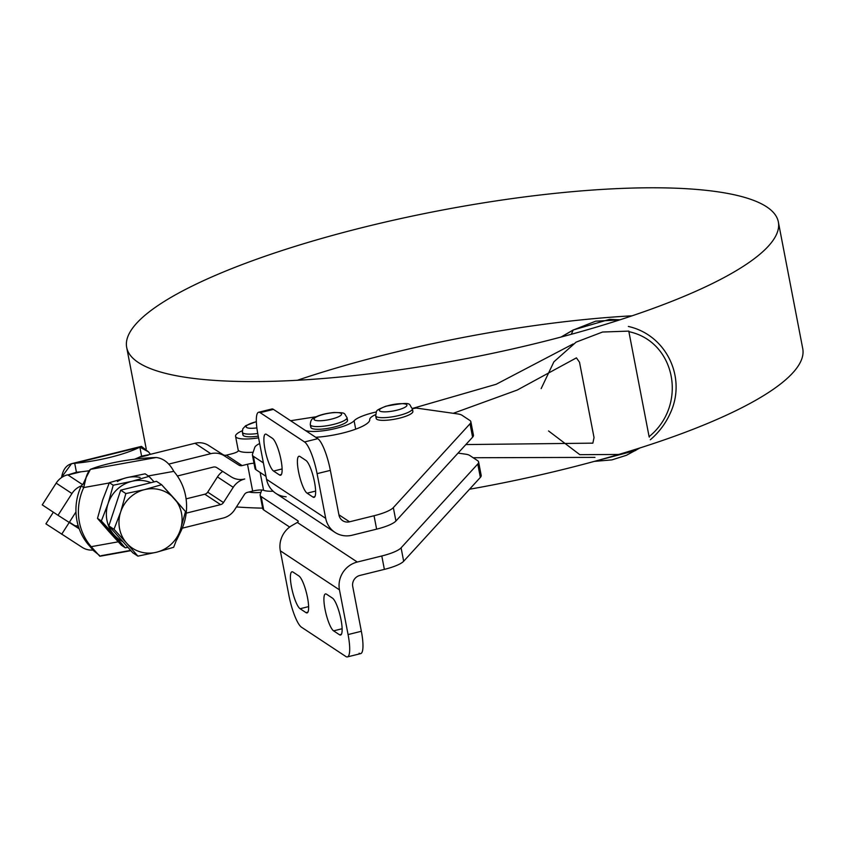 <?xml version="1.0" encoding="UTF-8"?>
<svg xmlns="http://www.w3.org/2000/svg" width="845" height="845" viewBox="0 0 845 845"><rect width="100%" height="100%" fill="white"/><g stroke="black" fill="none" stroke-linecap="round" stroke-linejoin="round"><path stroke-width="1.27" d="M117.402 481.502A32.712 31.043 -56.6 0 1 126.465 477.731A32.712 31.043 -56.6 0 1 140.101 477.425A32.712 31.043 123.4 0 0 126.465 477.731A32.712 31.043 123.4 0 0 117.402 481.502M150.98 482.675A32.712 31.043 123.4 0 0 131.883 481.312A32.712 31.043 123.4 0 0 108.075 503.599A32.712 31.043 123.4 0 0 114.096 534.885A32.712 31.043 123.4 0 0 122.852 541.624A32.712 31.043 -56.6 0 1 114.096 534.885L125.282 547.813L127.933 547.328L125.282 547.813L121.405 545.247L97.492 518.386L102.646 500.018L109.354 482.675L126.465 477.731L145.118 473.813L148.995 476.379L154.107 481.893L148.995 476.379L145.118 473.813L126.465 477.731L109.354 482.675L113.23 485.231L131.883 481.312L148.995 476.379L131.883 481.312L113.23 485.231L108.075 503.599L101.368 520.953L114.096 534.885A32.712 31.043 -56.6 0 1 108.075 503.599A32.712 31.043 -56.6 0 1 131.883 481.312A32.712 31.043 -56.6 0 1 150.98 482.675M102.646 500.018L97.492 518.386L101.368 520.953L108.075 503.599L113.23 485.231L109.354 482.675L102.646 500.018M108.678 531.315L121.405 545.247L125.282 547.813L101.368 520.953L97.492 518.386L108.678 531.315M86.095 477.647L90.415 469.355C87.531 472.091 85.303 478.164 83.718 487.565L86.095 477.647L83.243 483.741L81.289 485.886A18.696 17.734 123.4 0 0 71.952 493.543L56.182 483.129L42.25 504.877L56.182 483.129A18.696 17.734 -56.6 0 1 67.104 474.953L67.875 474.922L67.104 474.953A18.696 17.734 123.4 0 0 56.182 483.129L71.952 493.543A18.696 17.734 -56.6 0 1 81.289 485.886L83.718 487.565L109.216 482.981L83.718 487.565A56.087 53.214 123.4 0 0 91.186 546.683L118.215 541.825L91.186 546.683L99.847 556.263L130.912 550.676M180.112 530.692L181.263 530.48A56.087 53.214 123.4 0 0 173.795 471.362L148.34 475.936L173.795 471.362C169.37 463.049 163.529 458.434 156.262 457.504C163.529 458.434 169.37 463.049 173.795 471.362A56.087 53.214 -56.6 0 1 181.263 530.48L176.763 539.839L181.263 530.48L180.112 530.692M61.453 477.636A56.087 53.214 -56.6 0 1 61.6 477.235L71.561 463.683L74.709 463.292C67.632 463.556 63.259 468.204 61.6 477.235A56.087 53.214 123.4 0 0 61.453 477.636M386.334 406.191A14.016 3.179 169.1 0 1 406.941 405.262A14.016 3.179 169.1 0 1 386.207 411.821A14.016 3.179 169.1 0 1 386.334 406.191A14.016 3.179 -10.9 0 0 386.207 411.821A14.016 3.179 -10.9 0 0 406.941 405.262A14.016 3.179 -10.9 0 0 386.334 406.191M375.666 415.761A18.696 4.236 -10.9 0 0 394.826 416.384A18.696 4.236 -10.9 0 0 412.381 408.695A18.696 4.236 169.1 0 1 394.826 416.384A18.696 4.236 169.1 0 1 375.666 415.761C377.134 409.909 374.229 411.177 385.785 406.213C414.515 400.984 407.892 404.058 412.381 408.695L412.899 411.378A18.696 4.236 -10.9 0 1 395.344 419.067A18.696 4.236 -10.9 0 1 376.183 418.444L375.666 415.761M411.663 410.226A18.696 4.236 169.1 0 1 395.344 419.067A18.696 4.236 169.1 0 1 376.902 416.912A18.696 4.236 -10.9 0 0 376.183 418.444M412.339 408.473L496.152 384.285L573.111 343.978M332.803 418.771A14.016 3.179 169.1 0 1 314.182 418.666A14.016 3.179 169.1 0 1 336.426 412.571A14.016 3.179 169.1 0 1 332.803 418.771A14.016 3.179 -10.9 0 0 336.426 412.571A14.016 3.179 -10.9 0 0 314.182 418.666A14.016 3.179 -10.9 0 0 332.803 418.771M335.328 423.936A18.696 4.236 -10.9 0 0 347.02 417.61A18.696 4.236 169.1 0 1 335.328 423.936A18.696 4.236 169.1 0 1 310.305 424.676A18.696 4.236 -10.9 0 0 335.328 423.936M346.302 419.131A18.696 4.236 169.1 0 1 335.845 426.619A18.696 4.236 -10.9 0 0 347.538 420.282L347.02 417.61C343.471 412.698 346.64 412.846 334.197 412.487C325.177 413.374 318.301 415.265 313.59 418.159C311.551 418.898 310.453 421.074 310.305 424.676L310.823 427.359A18.696 4.236 -10.9 0 0 335.845 426.619A18.696 4.236 169.1 0 1 316.759 429.26A18.696 4.236 169.1 0 1 311.541 425.827M256.88 427.908A14.016 3.179 169.1 0 1 246.096 426.788A14.016 3.179 169.1 0 1 256.352 421.729A14.016 3.179 -10.9 0 0 246.096 426.788A14.016 3.179 -10.9 0 0 256.88 427.908M243.613 433.369A18.696 4.236 169.1 0 0 258.253 436.157A18.696 4.236 -10.9 0 1 242.895 434.9L242.378 432.217A18.696 4.236 -10.9 0 0 257.736 433.474A18.696 4.236 169.1 0 1 242.378 432.217L242.821 428.795L245.663 425.7L256.352 421.602M148.551 451.906L139.869 447.163L141.59 456.099L149.005 454.663L141.59 456.099A56.087 12.707 169.1 0 1 134.524 459.226A56.087 12.707 -10.9 0 0 141.59 456.099L139.869 447.163L141.442 446.371L148.562 451.917L150.421 454.304M69.396 522.199L74.117 525.22A4.669 4.436 123.4 0 0 77.497 525.748L78.141 525.59L77.497 525.748A4.669 4.436 -56.6 0 1 74.117 525.22L69.396 522.199M67.875 474.922L76.43 472.239L74.709 463.292L139.869 447.163A56.087 12.707 169.1 0 1 74.709 463.292L76.43 472.239L68.487 474.89L81.057 471.785L67.875 474.922L82.472 484.565L67.875 474.922M138.485 457.557L148.276 455.138L138.485 457.557M88.894 470.781A56.087 12.707 169.1 0 1 76.43 472.239A56.087 12.707 -10.9 0 0 88.894 470.781M139.869 447.163L74.709 463.292A56.087 12.707 -10.9 0 0 139.869 447.163M168.651 464.116L210.775 453.68L195.005 443.266L149.005 454.663L195.005 443.266A18.696 17.734 -56.6 0 1 208.535 445.399L222.995 454.631A4.669 4.436 123.4 0 0 226.375 455.17L231.72 453.839L226.375 455.17L242.145 465.584A4.669 4.436 -56.6 0 1 238.765 465.046L224.305 455.814A18.696 17.734 123.4 0 0 210.775 453.68L168.651 464.116M45.905 523.847L53.351 512.207L45.905 523.847L82.324 547.444A18.696 17.734 123.4 0 0 93.108 550.032A18.696 17.734 -56.6 0 1 82.324 547.444L45.905 523.847M186.08 498.867L204.817 494.219A4.669 4.436 123.4 0 0 207.701 492.139L217.45 476.918A18.696 17.734 -56.6 0 1 222.7 471.425A18.696 17.734 123.4 0 0 217.45 476.918L207.701 492.139A4.669 4.436 -56.6 0 1 204.817 494.219L186.08 498.867M100.344 556.137L93.446 550.581L91.186 546.683A56.087 53.214 -56.6 0 1 83.718 487.565L81.247 485.938L83.264 483.72M79.208 528.812A56.087 53.214 -56.6 0 1 75.955 511.954A56.087 53.214 123.4 0 0 79.208 528.812A56.087 53.214 123.4 0 0 88.725 545.057L89.813 545.775L88.725 545.057A56.087 53.214 -56.6 0 1 79.208 528.812L69.237 522.453L61.674 534.262L75.955 511.954A56.087 53.214 -56.6 0 1 81.247 485.938A56.087 53.214 123.4 0 0 75.955 511.954L69.237 522.453L58.02 515.292L79.208 528.812M156.262 457.504L90.415 469.355A56.087 11.883 172.8 0 1 156.262 457.504A56.087 11.883 -7.2 0 0 90.415 469.355L156.262 457.504M130.648 550.38L101.326 555.661M91.186 546.683L89.813 545.775L91.186 546.683M71.952 493.543L58.02 515.292L71.952 493.543M177.365 475.999L213.362 467.084A4.669 4.436 -56.6 0 1 216.742 467.623L231.203 476.855A18.696 17.734 123.4 0 0 244.723 478.988A18.696 17.734 123.4 0 0 233.22 487.322L223.471 502.553A4.669 4.436 -56.6 0 1 220.587 504.634L186.175 513.158L220.587 504.634L204.817 494.219L220.587 504.634A4.669 4.436 123.4 0 0 223.471 502.553L207.701 492.139L223.471 502.553L233.22 487.322L217.45 476.918L233.22 487.322A18.696 17.734 -56.6 0 1 244.723 478.988A18.696 17.734 -56.6 0 1 231.203 476.855L216.742 467.623A4.669 4.436 123.4 0 0 213.362 467.084L177.365 475.999M182.266 528.178L223.175 518.048A18.696 17.734 123.4 0 0 234.678 509.704L244.427 494.483A4.669 4.436 -56.6 0 1 247.31 492.403L252.655 491.072L247.49 464.254L242.145 465.584L247.49 464.254A9.348 2.123 169.1 0 1 253.986 463.208A9.348 2.123 -10.9 0 0 247.49 464.254L252.655 491.072L247.31 492.403A4.669 4.436 123.4 0 0 244.427 494.483L234.678 509.704A18.696 17.734 -56.6 0 1 223.175 518.048L182.266 528.178M465.859 444.565L592.852 443.15L594.035 437.583L579.522 362.262L576.427 357.857L517.288 390.02L453.269 413.3M377.345 372.846A331.821 75.205 169.1 0 1 126.687 347.432A331.821 75.205 169.1 0 1 438.291 210.838A331.821 75.205 169.1 0 1 778.351 221.939A331.821 75.205 169.1 0 1 377.345 372.846M262.647 508.151A331.821 75.205 169.1 0 1 236.452 506.937M297.313 380.282A331.821 75.205 169.1 0 1 632.123 315.808M778.351 221.939L802.75 348.658A331.821 75.205 169.1 0 1 469.524 489.244M541.149 388.626L553.908 361.808L576.089 342.14L602.538 332.032L628.881 331.103L628.881 331.662C675.715 341.486 687.978 405.146 649.097 436.643L649.298 437.129M651.273 438.956C659.522 431.626 665.839 423.07 670.222 413.3C686.996 377.757 666.325 334.884 628.353 326.455C666.335 334.884 687.006 377.789 670.212 413.332C665.828 423.091 659.512 431.637 651.273 438.956M635.757 450.48L594.859 461.233M619.628 319.928L595.714 321.174L573.185 330.046L571.304 334.282L573.185 330.046L561.26 336.997L573.185 330.046M594.954 457.377L473.158 457.736M548.553 430.95L579.828 454.673L618.688 454.462M649.097 436.643C687.978 405.146 675.715 341.486 628.881 331.662L649.097 436.643M416.247 408.061L457.715 413.934L416.247 408.061A331.821 75.205 169.1 0 1 412.371 408.642M316.157 416.743L290.627 420.715M242.293 430.739A26.174 5.936 -10.9 0 0 237.191 437.89A26.174 5.936 -10.9 0 0 258.581 437.847A26.174 5.936 169.1 0 1 235.554 436.316A26.174 5.936 169.1 0 1 242.293 430.739M305.351 430.443A26.174 5.936 -10.9 0 0 330.913 429.524A26.174 5.936 -10.9 0 0 354.097 420.778L355.703 429.154L354.097 420.778A26.174 5.936 169.1 0 1 330.913 429.524A26.174 5.936 169.1 0 1 305.351 430.443M375.571 414.62A25.234 5.725 -10.9 0 0 369.74 419.585A37.391 8.471 169.1 0 1 315.703 437.277A37.391 8.471 -10.9 0 0 369.74 419.585M252.412 455.043L255 468.447A28.043 6.359 -10.9 0 0 255.982 469.725L265.985 476.326L255.982 469.725L253.394 456.311A28.043 6.359 169.1 0 1 252.412 455.043A28.043 6.359 169.1 0 1 252.486 454.209L254.767 447.428A25.234 5.725 169.1 0 1 259.668 443.519A25.234 5.725 -10.9 0 0 254.767 447.428L252.486 454.209A28.043 6.359 -10.9 0 0 253.394 456.311L263.408 462.923L253.394 456.311L255.982 469.725A28.043 6.359 169.1 0 1 255.063 467.612M286.149 496.786A23.364 22.171 -56.6 0 1 266.555 479.305L257.947 434.605A28.043 6.168 76.1 0 1 258.602 412.265A28.043 6.168 76.1 0 1 260.175 412.666L304.527 441.956L260.175 412.666A28.043 6.168 -103.9 0 0 257.947 434.605L266.555 479.305L325.695 518.355L317.086 473.654A28.043 6.168 -103.9 0 0 304.527 441.956L317.804 438.671A28.043 6.168 76.1 0 1 330.363 470.369A28.043 6.168 -103.9 0 0 317.804 438.671L304.527 441.956A28.043 6.168 76.1 0 1 317.086 473.654L330.363 470.369L338.972 515.07A9.348 8.873 123.4 0 0 349.545 521.809A9.348 8.873 -56.6 0 1 338.972 515.07L330.363 470.369L317.086 473.654L325.695 518.355A23.364 22.171 123.4 0 0 352.122 535.223L376.627 529.15L374.039 515.746L376.627 529.15A28.043 6.359 -10.9 0 0 395.925 521.016L393.337 507.613A28.043 6.359 169.1 0 1 374.039 515.746L349.545 521.809L338.919 514.795L349.545 521.809L374.039 515.746A28.043 6.359 -10.9 0 0 393.337 507.613L470.021 423.778A28.043 6.359 -10.9 0 0 469.873 420.461L461.94 415.222A28.043 6.359 -10.9 0 0 457.715 413.934A28.043 6.359 169.1 0 1 461.94 415.222L469.873 420.461A28.043 6.359 169.1 0 1 470.866 421.729A28.043 6.359 169.1 0 1 470.021 423.778L472.598 437.192A28.043 6.359 -10.9 0 0 473.443 435.143L470.866 421.729M347.422 656.903A28.043 6.168 76.1 0 1 345.848 656.502A28.043 6.168 -103.9 0 0 348.077 634.563A28.043 6.168 76.1 0 1 347.422 656.903L360.699 653.618A28.043 6.168 -103.9 0 0 361.354 631.278L348.077 634.563L339.468 589.873L348.077 634.563L361.354 631.278L352.745 586.578A9.348 8.873 -56.6 0 1 359.875 575.445L384.369 569.382L381.792 555.978L384.369 569.382A28.043 6.359 -10.9 0 0 403.667 561.249L401.09 547.835A28.043 6.359 169.1 0 1 381.792 555.978L357.287 562.041A23.364 22.171 123.4 0 0 339.468 589.873L280.329 550.813A23.364 22.171 -56.6 0 1 291.715 525.664L297.324 522.442A9.348 2.123 -10.9 0 0 298.232 521.238A9.348 2.123 -10.9 0 0 297.905 520.816L261.147 496.543A28.043 6.359 169.1 0 1 260.165 495.265A28.043 6.359 169.1 0 1 260.228 494.431L261.728 489.994A9.348 2.123 169.1 0 1 263.577 490.311A26.174 5.936 -10.9 0 0 273.157 491.251A26.174 5.936 169.1 0 1 263.577 490.311A9.348 2.123 -10.9 0 0 261.728 489.994L260.228 494.431A28.043 6.359 -10.9 0 0 261.147 496.543L297.905 520.816A9.348 2.123 169.1 0 1 297.324 522.442L357.287 562.041L381.792 555.978A28.043 6.359 -10.9 0 0 401.09 547.835L477.763 464.011A28.043 6.359 -10.9 0 0 477.626 460.683L469.693 455.444A28.043 6.359 -10.9 0 0 465.458 454.156L458.043 453.11L465.458 454.156A28.043 6.359 169.1 0 1 469.693 455.444L477.626 460.683A28.043 6.359 169.1 0 1 478.608 461.962A28.043 6.359 169.1 0 1 477.763 464.011L480.351 477.414A28.043 6.359 -10.9 0 0 481.185 475.365L478.608 461.962M401.09 547.835L403.667 561.249L480.351 477.414L477.763 464.011L401.09 547.835M298.94 575.984L293.025 572.076A19.16 4.214 -103.9 0 0 291.947 571.801A19.16 4.214 -103.9 0 0 291.947 589.229A19.16 4.214 -103.9 0 0 300.081 608.727L305.996 612.636A19.16 4.214 -103.9 0 0 307.073 612.91A19.16 4.214 -103.9 0 0 307.073 595.471A19.16 4.214 -103.9 0 0 298.94 575.984A19.16 4.214 76.1 0 1 307.517 597.647A19.16 4.214 76.1 0 1 305.996 612.636L307.897 612.16L305.996 612.636L300.081 608.727L308.615 606.615L300.081 608.727A19.16 4.214 76.1 0 1 291.504 587.064A19.16 4.214 76.1 0 1 293.025 572.076L298.94 575.984M332.455 598.112L326.54 594.204A19.16 4.214 -103.9 0 0 325.462 593.929A19.16 4.214 -103.9 0 0 325.462 611.357A19.16 4.214 -103.9 0 0 333.595 630.856L339.51 634.764A19.16 4.214 -103.9 0 0 340.588 635.039A19.16 4.214 -103.9 0 0 340.588 617.611A19.16 4.214 -103.9 0 0 332.455 598.112A19.16 4.214 76.1 0 1 341.031 619.776A19.16 4.214 76.1 0 1 339.51 634.764L341.412 634.289L339.51 634.764L333.595 630.856L342.13 628.743L333.595 630.856A19.16 4.214 76.1 0 1 325.019 609.192A19.16 4.214 76.1 0 1 326.54 594.204L332.455 598.112M297.905 520.816L298.084 521.756L297.905 520.816M261.147 496.543L263.724 509.947L289.645 527.058L263.724 509.947L261.147 496.543M280.329 550.813L288.937 595.514A28.043 6.168 -103.9 0 0 301.496 627.212L345.848 656.502L301.496 627.212A28.043 6.168 76.1 0 1 288.937 595.514L280.329 550.813L339.468 589.873A23.364 22.171 -56.6 0 1 357.287 562.041L297.324 522.442L291.715 525.664A23.364 22.171 123.4 0 0 280.329 550.813M260.165 495.265L262.742 508.679A28.043 6.359 -10.9 0 0 263.724 509.947A28.043 6.359 169.1 0 1 262.816 507.845M480.203 474.098A28.043 6.359 169.1 0 1 480.351 477.414L403.667 561.249A28.043 6.359 169.1 0 1 384.369 569.382L359.875 575.445A9.348 8.873 123.4 0 0 352.745 586.578L361.354 631.278A28.043 6.168 76.1 0 1 359.125 653.217M261.728 489.994A9.348 2.123 -10.9 0 0 252.655 491.072A9.348 2.123 169.1 0 1 261.728 489.994M260.904 492.434A26.174 5.936 169.1 0 1 248.948 491.991A26.174 5.936 -10.9 0 0 260.904 492.434M376.321 411.959A28.043 6.359 -10.9 0 0 354.097 420.778M253.162 452.212A26.174 5.936 169.1 0 1 238.353 450.258A9.348 2.123 169.1 0 1 231.72 453.839A9.348 2.123 -10.9 0 0 238.438 450.448A9.348 2.123 -10.9 0 0 238.353 450.258L238.353 450.258A26.174 5.936 -10.9 0 0 253.162 452.212M42.25 504.877L58.02 515.292L42.25 504.877M208.535 445.399A18.696 17.734 123.4 0 0 195.005 443.266L210.775 453.68A18.696 17.734 -56.6 0 1 224.305 455.814L238.765 465.046A4.669 4.436 123.4 0 0 242.145 465.584L226.375 455.17A4.669 4.436 -56.6 0 1 222.995 454.631L208.535 445.399M393.337 507.613L395.925 521.016L472.598 437.192L470.021 423.778L393.337 507.613M472.461 433.865A28.043 6.359 169.1 0 1 472.598 437.192L395.925 521.016A28.043 6.359 169.1 0 1 376.627 529.15L352.122 535.223A23.364 22.171 -56.6 0 1 334.947 532.371A23.364 22.171 -56.6 0 1 325.695 518.355L266.555 479.305A23.364 22.171 123.4 0 0 275.808 493.322L334.947 532.371M282.103 468.943L273.579 471.056L279.484 474.964L281.385 474.489L279.484 474.964A19.16 4.214 -103.9 0 0 280.561 475.239A19.16 4.214 -103.9 0 0 280.561 457.81A19.16 4.214 -103.9 0 0 272.428 438.312L266.513 434.404A19.16 4.214 -103.9 0 0 265.436 434.129A19.16 4.214 -103.9 0 0 265.446 451.568A19.16 4.214 -103.9 0 0 273.579 471.056L282.103 468.943M315.618 491.072L307.084 493.184L312.999 497.092L314.9 496.628L312.999 497.092A19.16 4.214 -103.9 0 0 314.076 497.367A19.16 4.214 -103.9 0 0 314.076 479.939A19.16 4.214 -103.9 0 0 305.943 460.44L300.028 456.532A19.16 4.214 -103.9 0 0 298.95 456.258A19.16 4.214 -103.9 0 0 298.95 473.696A19.16 4.214 -103.9 0 0 307.084 493.184L315.618 491.072M279.484 474.964L273.579 471.056A19.16 4.214 76.1 0 1 264.992 449.403A19.16 4.214 76.1 0 1 266.513 434.404L272.428 438.312A19.16 4.214 76.1 0 1 281.015 459.976A19.16 4.214 76.1 0 1 279.484 474.964M312.999 497.092L307.084 493.184A19.16 4.214 76.1 0 1 298.507 471.531A19.16 4.214 76.1 0 1 300.028 456.532L305.943 460.44A19.16 4.214 76.1 0 1 314.52 482.104A19.16 4.214 76.1 0 1 312.999 497.092M270.675 410.068A28.043 6.168 76.1 0 1 273.453 409.381L317.804 438.671L273.453 409.381L260.175 412.666L273.453 409.381A28.043 6.168 -103.9 0 0 271.879 408.98L258.602 412.265M263.577 490.311L260.133 472.471L263.577 490.311M79.092 528.505L74.117 525.22L79.092 528.505M78.363 526.329L77.497 525.748L78.363 526.329M180.365 529.931L185.52 511.563L174.345 498.645A32.712 31.043 -56.6 0 1 180.365 529.931A32.712 31.043 -56.6 0 1 156.547 552.218L173.669 547.285L180.365 529.931L173.669 547.285L156.547 552.218A32.712 31.043 -56.6 0 1 126.708 543.219L137.893 556.137L156.547 552.218L137.893 556.137L132.749 552.746L108.847 525.886L113.99 529.287L126.708 543.219A32.712 31.043 -56.6 0 1 120.687 511.933A32.712 31.043 -56.6 0 1 144.506 489.646A32.712 31.043 -56.6 0 1 174.345 498.645L161.617 484.703L144.506 489.646L125.842 493.564L120.687 511.933L113.99 529.287L120.687 511.933L125.842 493.564L120.698 490.163L108.847 525.886L120.698 490.163L125.842 493.564L144.506 489.646L161.617 484.703L156.473 481.312L120.698 490.163L156.473 481.312L161.617 484.703L185.52 511.563L180.365 529.931A32.712 31.043 123.4 0 0 174.345 498.645A32.712 31.043 123.4 0 0 144.506 489.646A32.712 31.043 123.4 0 0 120.687 511.933A32.712 31.043 123.4 0 0 126.708 543.219L113.99 529.287L108.847 525.886L132.749 552.746L137.893 556.137L126.708 543.219A32.712 31.043 123.4 0 0 156.547 552.218A32.712 31.043 123.4 0 0 180.365 529.931M141.442 446.371L71.561 463.683M93.446 550.581L88.852 545.141M126.687 347.432L146.217 448.853M650.301 439.791C658.91 432.46 665.554 423.63 670.222 413.3L670.222 413.3M594.267 461.391L611.907 459.891L626.441 455.286L639.961 447.945M561.017 337.06L573.153 329.994L609.572 319.357L620.019 319.801M235.554 436.316L238.353 450.86"/></g></svg>
